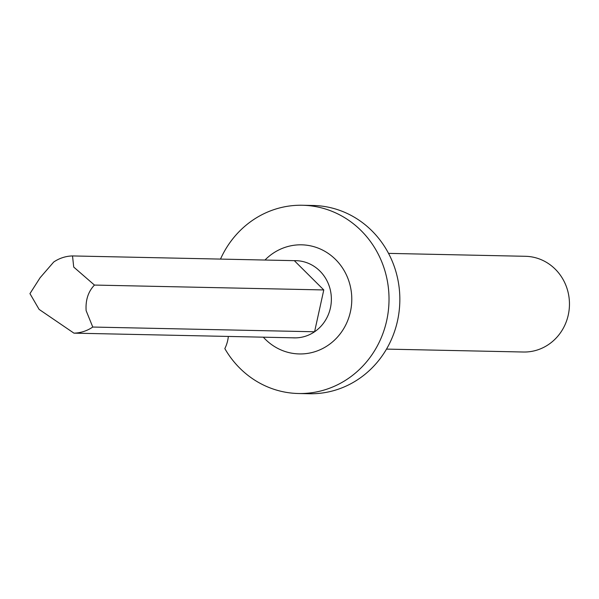 <?xml version="1.0" encoding="UTF-8"?>
<svg xmlns="http://www.w3.org/2000/svg" width="599" height="599" viewBox="0 0 599 599"><rect width="100%" height="100%" fill="white"/><g stroke="black" fill="none" stroke-linecap="round" stroke-linejoin="round"><path stroke-width="0.9" d="M386.497 349.105L523.406 352.017A47.875 45.037 -88.8 0 0 537.468 349.943A47.875 45.037 -88.8 0 0 569.05 297.561A47.875 45.037 -88.8 0 0 525.443 256.297L388.541 253.377M292.679 337.814A38.621 36.329 -88.8 0 0 294.221 337.881A38.621 36.329 -88.8 0 0 295.756 337.873A38.621 36.329 -88.8 0 0 305.565 336.204A38.621 36.329 -88.8 0 0 314.58 331.771A38.621 36.329 -88.8 0 0 330.027 288.778A38.621 36.329 -88.8 0 0 295.861 260.662A38.621 36.329 -88.8 0 0 294.326 260.662L72.516 255.938L73.722 267.072L94.455 285.064C88.21 291.593 85.44 300.129 86.136 310.679L92.77 327.047L314.58 331.771L323.782 289.946L294.326 260.662M295.756 337.873L73.947 333.149A38.621 36.329 -88.8 0 0 83.748 331.472A38.621 36.329 -88.8 0 0 92.77 327.047M72.516 255.938A38.621 36.329 -88.8 0 0 62.708 257.607A38.621 36.329 -88.8 0 0 53.693 262.04L40.111 277.726L29.95 293.622L39.107 309.391L73.947 333.149M228.339 336.436A33.514 31.522 -88.8 0 1 224.827 348.603A94.148 88.57 -88.8 0 0 298.444 393.513L309.264 393.745A94.148 88.57 -88.8 0 0 336.923 389.657A94.148 88.57 -88.8 0 0 399.031 286.651A94.148 88.57 -88.8 0 0 313.277 205.487L302.458 205.255A94.148 88.57 -88.8 0 0 274.799 209.343A94.148 88.57 -88.8 0 0 220.499 259.09M298.444 393.513A94.148 88.57 -88.8 0 0 326.103 389.425A94.148 88.57 -88.8 0 0 388.212 286.419A94.148 88.57 -88.8 0 0 302.458 205.255M94.455 285.064L323.782 289.946M264.968 260.041A54.576 51.342 91.2 0 1 285.581 247.192A54.576 51.342 91.2 0 1 349.591 283.447A54.576 51.342 91.2 0 1 315.321 351.576A54.576 51.342 91.2 0 1 263.328 337.185"/></g></svg>
